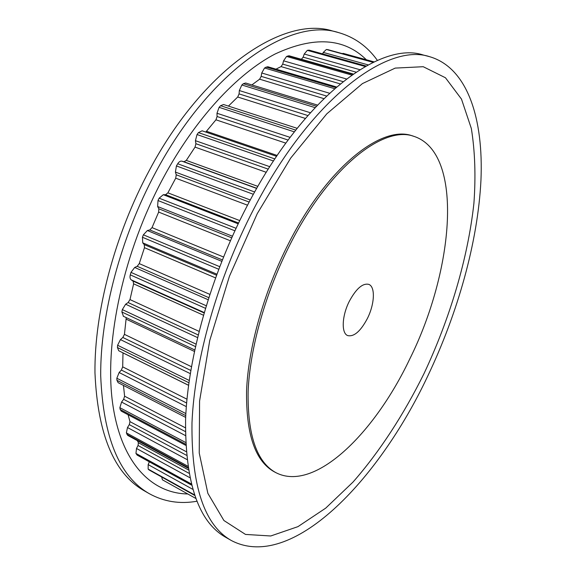 <?xml version="1.0" encoding="UTF-8"?>
<svg xmlns="http://www.w3.org/2000/svg" width="576" height="576" viewBox="0 0 576 576"><rect width="100%" height="100%" fill="white"/><g stroke="black" fill="none" stroke-linecap="round" stroke-linejoin="round"><path stroke-width="0.86" d="M349.337 301.248C356.177 288.648 362.635 283.01 368.726 284.357C375.53 286.639 374.652 304.207 367.344 318.571C360.576 331.279 354.038 336.953 347.738 335.599C341.186 333.374 341.842 315.871 349.337 301.248M253.663 209.196C310.363 99.065 387.367 42.379 429.617 56.686C467.87 67.838 483.631 119.282 480.946 180.389C477.821 242.215 457.834 312.97 427.543 376.488C378.389 480.859 291.398 571.961 231.401 540.547C204.437 525.377 191.297 486.144 191.988 422.856C194.508 360.396 217.534 278.669 253.663 209.196M231.401 540.547L225.684 537.286C198.497 521.978 185.126 482.731 185.58 419.551C187.884 357.214 210.715 275.774 246.78 206.604C303.365 96.948 380.628 40.615 423.259 55.008L429.617 56.686M423.958 373.702C403.682 414.641 379.562 451.836 353.002 482.083L325.735 508.118L297.95 526.644L270.742 535.982L245.498 534.427L223.913 520.517L207.857 493.337L199.231 452.988L199.584 401.004L209.729 340.546L229.435 276.264L257.249 213.653L290.7 158.076L326.772 113.854L362.448 83.585L395.201 68.098L423.223 66.708L445.457 77.76L461.484 99.101L471.341 128.506C475.013 151.308 475.87 176.249 473.911 203.328C467.856 258.538 449.957 318.442 423.958 373.702M290.131 244.289C329.119 167.134 383.753 124.934 414.007 136.382C464.364 153.022 454.003 270.36 409.63 359.251C374.364 433.534 314.834 492.358 276.185 472.81C256.831 462.485 247.478 435.341 248.119 391.363C249.919 348.178 265.594 292.298 290.131 244.289M276.185 472.81L274.759 472.068C255.362 461.729 245.966 434.578 246.571 390.622C248.328 347.45 263.966 291.614 288.497 243.648C327.47 166.572 382.147 124.445 412.466 135.907L414.007 136.382M377.41 60.422C367.358 46.361 354.355 37.066 338.386 32.537L332.604 31.003C284.904 15.53 204.451 67.01 149.566 169.956C114.516 234.929 94.277 312.336 94.968 372.852C97.646 434.362 114.077 473.674 144.252 490.788L149.443 493.754C163.994 501.732 179.784 504.23 196.812 501.264M338.386 32.537C290.988 17.122 210.715 68.904 155.714 172.274C120.6 237.514 100.195 315.173 100.706 375.811C103.205 437.429 119.448 476.741 149.443 493.754M366.336 59.753C344.203 37.915 313.783 36 275.076 54.014C237.362 73.62 195.235 118.591 163.224 178.042C123.61 251.69 104.494 340.69 112.399 401.594C120.384 462.686 151.452 493.459 187.776 493.963M123.458 316.289L121.882 312.012L122.321 309.6L125.64 304.222L128.117 302.544L129.982 299.585L133.618 283.824L133.056 281.102L131.234 279.864C130.032 278.892 129.715 277.229 130.284 274.86L130.975 272.376L134.69 267.458L137.182 266.299L139.255 263.614L144.468 247.694L144.274 244.642L142.74 242.856L142.452 237.276L143.374 234.814L147.377 230.537L149.803 229.939L152.028 227.621L158.659 212.083L158.832 208.807L157.63 206.518L158.004 200.549L159.142 198.187L163.296 194.702L165.593 194.702L167.89 192.83L175.716 178.186L176.242 174.794L175.406 172.08L176.422 165.931L177.718 163.75C179.021 161.734 180.41 160.877 181.901 161.165L183.996 161.755L186.3 160.387L195.041 147.118L195.89 143.712L195.43 140.681L197.028 134.539L198.446 132.61L202.104 130.802L276.581 156.326M188.561 385.272L118.75 350.755L117.432 347.522L117.605 345.254L120.442 339.602L122.832 337.478L124.445 334.361L126.238 317.621M185.674 417.398L118.138 382.68L116.921 380.304L116.842 378.245L119.131 372.521L121.378 370.044L122.688 366.869L122.998 352.858M185.702 445.313L121.234 411.113L120.19 409.478L119.858 407.678L121.579 402.062L123.617 399.319L124.61 396.187L123.458 385.416M187.992 468.137L127.742 435.406L126.367 432.886L127.498 427.529L129.298 424.627L129.967 421.632L128.095 414.756M191.477 485.086L137.246 455.155L135.95 453.42L136.512 448.466L138.038 445.493L138.398 442.706L137.333 440.618M194.587 495.36L149.033 469.937L148.147 469.08L148.169 464.623L149.342 461.83M162.439 479.822L195.682 498.377L162.439 479.822L161.698 477.043M322.639 53.899L323.28 52.416L326.376 49.478L327.967 49.702M342.13 53.59L343.267 53.402L374.112 61.898L343.267 53.402M301.363 59.278L303.156 57.161L304.229 54.036L307.325 50.35L309.269 50.17L366.091 66.002M275.976 69.149L281.066 66.6L282.722 64.116L283.565 60.826L286.567 56.441L289.109 55.793L353.189 74.038M251.87 84.931L259.632 79.193L261.173 76.363L261.742 72.986L264.55 67.975L267.725 66.722L336.485 86.962M228.427 106.092L237.708 97.013L239.076 93.902L239.328 90.54L241.841 84.996L243.346 83.707L245.657 83.016L317.412 105.062M205.79 132.062L215.942 119.815L217.08 116.51L216.986 113.256L219.089 107.33L220.572 105.703L223.553 104.515L297.122 128.311M219.686 266.666L143.374 234.814M221.774 261.324L147.377 230.537M222.343 259.891L149.803 229.939M223.51 256.997L152.028 227.621M230.371 240.775L158.659 212.083M231.689 237.809L158.832 208.807M232.409 236.203L157.63 206.518M234.886 230.789L158.004 200.549M218.7 269.237L142.452 237.276M236.045 228.305L159.142 198.187M206.201 305.726L130.975 272.376M208.08 299.7L134.69 267.458M208.735 297.634L137.182 266.299M209.808 294.358L139.255 263.614M215.496 277.87L144.468 247.694M216.475 275.191L144.274 244.642M216.857 274.162L142.74 242.856M205.423 308.297L130.284 274.86M195.984 344.095L122.321 309.6M197.503 337.572L125.64 304.222M198.151 334.922L128.117 302.544M199.037 331.351L129.982 299.585M203.4 315.194L133.618 283.824M204.055 312.912L133.056 281.102M204.17 312.516L131.234 279.864M195.43 346.572L121.882 312.012M189.23 380.448L117.605 345.254M190.267 373.615L120.442 339.602M190.786 370.447L122.832 337.478M191.434 366.703L124.445 334.361M194.386 351.418L126.418 319.27M188.899 382.752L117.432 347.522M185.868 413.575L116.842 378.245M186.329 406.627L119.131 372.521M186.617 403.013L121.378 370.044M186.97 399.204L122.688 366.869M188.554 385.315L122.998 352.901M185.76 415.62L116.921 380.304M185.573 442.426L119.858 407.678M185.386 435.55L121.579 402.062M185.357 431.575L123.617 399.319M185.378 427.802L124.61 396.187M185.645 444.161L120.19 409.478M187.697 466.121L126.367 432.886M186.84 459.482L127.498 427.529M186.408 455.242L129.298 424.627M186.106 451.606L129.967 421.632M187.898 467.489L126.914 434.383M191.167 483.862L135.95 453.42M189.727 477.634L136.512 448.466M188.856 473.227L138.038 445.493M188.266 469.836L138.398 442.706M191.405 484.798L136.685 454.608M194.407 494.827L148.147 469.08M192.636 489.254L148.169 464.623M194.566 495.295L149.033 469.937M327.773 49.63L373.435 62.215L327.564 49.594M373.126 62.359L326.376 49.478M365.911 66.096L308.642 50.141M368.158 64.879L323.28 52.416M365.198 66.499L307.325 50.35M352.764 74.333L287.986 55.872M353.232 74.009L301.442 59.263M356.011 72.137L303.156 57.161M359.834 69.682L304.229 54.036M351.742 75.053L286.567 56.441M335.743 87.588L266.033 67.039M340.178 83.866L281.066 66.6M342.972 81.612L282.722 64.116M346.406 78.948L283.565 60.826M334.526 88.654L264.55 67.975M316.339 106.186L243.346 83.707M323.791 98.611L259.632 79.193M326.477 96.012L261.173 76.363M329.45 93.218L261.742 72.986M315 107.604L241.841 84.996M295.704 130.097L220.572 105.703M305.316 118.411L237.708 97.013M307.822 115.531L239.076 93.902M310.313 112.723L239.328 90.54M294.322 131.854L219.089 107.33M274.838 158.926L198.446 132.61M277.164 155.47L206.59 131.321M285.818 143.129L215.942 119.815M288.079 140.054L217.08 116.51M290.095 137.362L216.986 113.256M273.478 160.992L197.028 134.539M254.671 191.995L177.718 163.75M256.68 188.438L181.901 161.165M256.766 188.287L183.996 161.755M257.861 186.379L186.3 160.387M266.263 172.303L195.041 147.118M268.236 169.142L195.89 143.712M269.791 166.694L195.43 140.681M253.39 194.299L176.422 165.931M238.176 223.805L163.296 194.702M238.55 223.02L165.593 194.702M239.731 220.586L167.89 192.83M247.514 205.186L175.716 178.186M249.17 202.061L176.242 174.794M250.286 199.973L175.406 172.08M194.702 349.934L123.221 316.195"/></g></svg>
